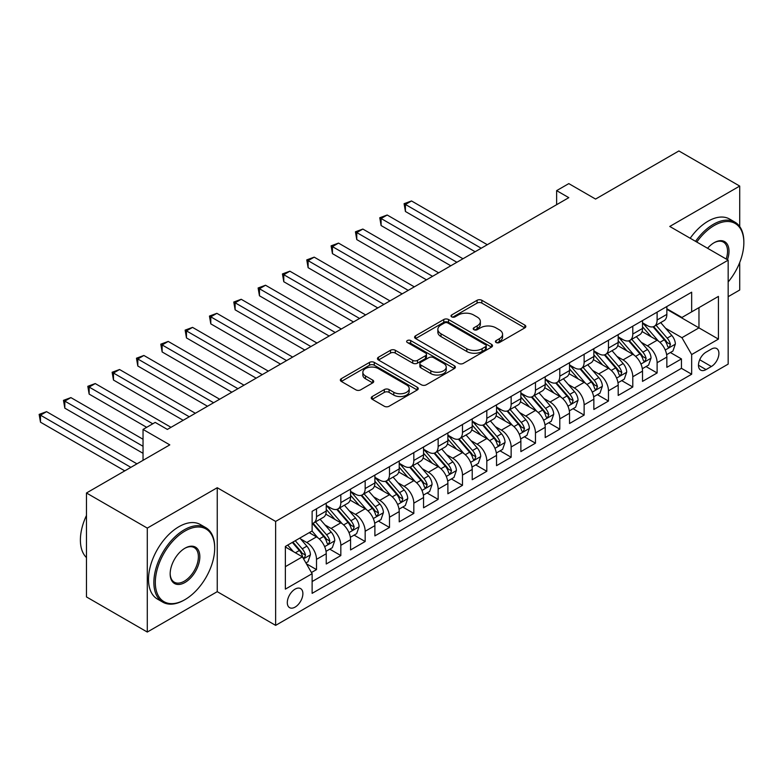 <?xml version="1.0" encoding="UTF-8"?>
<svg xmlns="http://www.w3.org/2000/svg" width="783" height="783" viewBox="0 0 783 783"><rect width="100%" height="100%" fill="white"/><g stroke="black" fill="none" stroke-linecap="round" stroke-linejoin="round"><path stroke-width="1.17" d="M496.128 342.514A2.369 1.36 0 0 0 499.466 342.514L524.845 327.871A3.377 1.948 0 0 0 525.833 326.491A3.377 1.948 0 0 0 524.845 325.111L481.858 300.29A3.377 1.948 0 0 0 477.082 300.29L451.703 314.942A2.369 1.36 0 0 0 451.018 315.911A2.369 1.36 0 0 0 451.703 316.87A2.369 1.36 0 0 0 455.05 316.87L458.329 314.981A10.805 6.235 0 0 1 473.617 314.981L477.199 317.046A10.805 6.235 0 0 1 480.361 321.461A10.805 6.235 0 0 1 477.199 325.865L473.911 327.764A2.369 1.36 0 0 0 473.226 328.733A2.369 1.36 0 0 0 473.911 329.692A2.369 1.36 0 0 0 477.258 329.692L480.537 327.803A10.805 6.235 0 0 1 495.825 327.803L499.407 329.868A10.805 6.235 0 0 1 502.569 334.282A10.805 6.235 0 0 1 499.407 338.696L496.128 340.585A2.369 1.36 0 0 0 495.433 341.554A2.369 1.36 0 0 0 496.128 342.514L496.128 340.585M295.093 607.109A11.011 6.352 120 0 0 302.287 597.409A11.011 6.352 120 0 0 300.603 588.591A11.011 6.352 120 0 0 295.093 589.129A11.011 6.352 120 0 0 287.899 598.838A11.011 6.352 120 0 0 289.593 607.657A11.011 6.352 120 0 0 295.093 607.109M372.238 396.531A3.377 1.948 0 0 0 371.25 397.911A3.377 1.948 0 0 0 372.238 399.291L384.306 406.25A3.377 1.948 0 0 0 389.082 406.25L417.261 389.983A3.377 1.948 0 0 0 418.249 388.603A3.377 1.948 0 0 0 417.261 387.223L374.274 362.402A3.377 1.948 0 0 0 369.498 362.402L341.319 378.678A3.377 1.948 0 0 0 340.331 380.058A3.377 1.948 0 0 0 341.319 381.429L355.883 389.846A3.377 1.948 0 0 0 360.66 389.846L372.718 382.877A3.377 1.948 0 0 0 373.706 381.507A3.377 1.948 0 0 0 372.718 380.127L365.495 375.957A9.034 5.217 0 0 1 362.852 372.268A9.034 5.217 0 0 1 368.431 367.442A9.034 5.217 0 0 1 378.267 368.578L406.573 384.913A9.034 5.217 0 0 1 409.215 388.603A9.034 5.217 0 0 1 403.636 393.418A9.034 5.217 0 0 1 393.79 392.293L389.082 389.572A3.377 1.948 0 0 0 384.306 389.572L372.238 396.531L372.238 399.291M739.71 226.541L739.71 186.07L678.89 150.953L595.56 199.068L568.801 183.613L556.635 190.631L568.801 197.659L167.366 429.427L155.2 422.399L143.035 429.427L143.035 460.326M147.292 528.104L147.292 632.047L217.243 591.664L217.243 487.721L147.292 528.104L86.473 492.987L169.803 444.871L143.035 429.427M217.243 487.721L275.636 521.429L728.161 260.162L728.161 364.115L275.636 625.372L275.636 521.429M739.71 186.07L669.768 226.453L728.161 260.162M458.574 363.371A3.377 1.948 0 0 0 463.35 363.371L491.528 347.104A3.377 1.948 0 0 0 492.517 345.724A3.377 1.948 0 0 0 491.528 344.344L448.542 319.523A3.377 1.948 0 0 0 443.765 319.523L415.587 335.799A3.377 1.948 0 0 0 414.599 337.179A3.377 1.948 0 0 0 415.587 338.55L458.574 363.371M408.295 343.032A2.369 1.36 0 0 1 410.693 343.365L410.693 340.556L454.394 365.788A3.377 1.948 0 0 1 455.383 367.158A3.377 1.948 0 0 1 454.394 368.539L426.216 384.815A3.377 1.948 0 0 1 421.44 384.815L378.453 359.994L378.453 357.234A3.377 1.948 0 0 0 377.465 358.614A3.377 1.948 0 0 0 378.453 359.994M378.453 357.234L390.511 350.275A3.377 1.948 0 0 1 395.288 350.275L412.719 360.337A3.377 1.948 0 0 0 417.496 360.337L425.492 355.717A3.377 1.948 0 0 0 426.481 354.337A3.377 1.948 0 0 0 425.492 352.967L407.346 342.484A2.369 1.36 0 0 1 406.651 341.515A2.369 1.36 0 0 1 408.109 340.253A2.369 1.36 0 0 1 410.693 340.556M147.292 632.047L86.473 596.93L86.473 492.987M728.161 296.688L739.71 290.013L739.71 262.52M311.458 572.52L316.508 569.613L306.407 563.78M300.662 538.968L306.77 542.502A13.761 7.947 60 0 1 316.508 559.356L326.237 553.738L326.237 563.995L340.83 555.558L329.76 549.167M324.994 524.923L331.101 528.456A13.761 7.947 60 0 1 340.83 545.311L350.569 539.693L350.569 549.94L365.162 541.513L354.092 535.122M349.326 510.878L355.433 514.402A13.761 7.947 60 0 1 365.162 531.265L374.891 525.647L374.891 535.895L389.494 527.468L378.424 521.077M373.657 496.833L379.765 500.357A13.761 7.947 60 0 1 389.494 517.22L399.222 511.593L399.222 521.85L413.825 513.423L402.756 507.032M397.979 482.788L404.087 486.312A13.761 7.947 60 0 1 413.825 503.166L423.554 497.548L423.554 507.805L438.147 499.378L427.078 492.987M422.311 468.743L428.418 472.266A13.761 7.947 60 0 1 438.147 489.121L447.886 483.502L447.886 493.76L462.479 485.333L451.409 478.942M446.643 454.698L452.75 458.221A13.761 7.947 60 0 1 462.479 475.075L472.218 469.457L472.218 479.715L486.811 471.288L475.741 464.896M470.974 440.643L477.082 444.176A13.761 7.947 60 0 1 486.811 461.03L496.539 455.412L496.539 465.67L511.142 457.243L500.073 450.851M495.296 426.598L501.404 430.131A13.761 7.947 60 0 1 511.142 446.985L520.871 441.367L520.871 451.615L535.464 443.188L524.395 436.797M519.628 412.553L525.736 416.086A13.761 7.947 60 0 1 535.464 432.94L545.203 427.322L545.203 437.57L559.796 429.143L548.726 422.751M543.96 398.508L550.067 402.031A13.761 7.947 60 0 1 559.796 418.895L569.535 413.267L569.535 423.525L584.128 415.098L573.058 408.706M568.292 384.463L574.399 387.986A13.761 7.947 60 0 1 584.128 404.84L593.857 399.222L593.857 409.48L608.46 401.053L597.39 394.661M592.614 370.418L598.721 373.941A13.761 7.947 60 0 1 608.46 390.795L618.188 385.177L618.188 395.435L632.791 387.008L621.712 380.616M616.945 356.373L623.053 359.896A13.761 7.947 60 0 1 632.791 376.75L642.52 371.132L642.52 381.39L657.113 372.962L657.113 362.705A13.761 7.947 -120 0 0 647.384 345.851L641.277 342.318M646.044 366.571L657.113 372.962M326.237 553.738A13.761 7.947 -120 0 0 316.508 536.884L309.207 532.665M350.569 539.693A13.761 7.947 -120 0 0 340.83 522.838L325.787 514.147M374.891 525.647A13.761 7.947 -120 0 0 365.162 508.784L350.118 500.102M399.222 511.593A13.761 7.947 -120 0 0 389.494 494.739L374.45 486.057M423.554 497.548A13.761 7.947 -120 0 0 413.825 480.693L398.772 472.012M447.886 483.502A13.761 7.947 -120 0 0 438.147 466.648L423.104 457.957M472.218 469.457A13.761 7.947 -120 0 0 462.479 452.603L447.436 443.912M496.539 455.412A13.761 7.947 -120 0 0 486.811 438.558L471.767 429.867M520.871 441.367A13.761 7.947 -120 0 0 511.142 424.513L496.089 415.822M545.203 427.322A13.761 7.947 -120 0 0 535.464 410.458L520.421 401.777M569.535 413.267A13.761 7.947 -120 0 0 559.796 396.413L544.753 387.732M593.857 399.222A13.761 7.947 -120 0 0 584.128 382.368L569.084 373.687M618.188 385.177A13.761 7.947 -120 0 0 608.46 368.323L593.406 359.642M642.52 371.132A13.761 7.947 -120 0 0 632.791 354.278L617.738 345.587M711.375 349.081L706.021 352.174A10.668 6.156 120 0 0 699.053 361.57A10.668 6.156 120 0 0 700.687 370.114A10.668 6.156 120 0 0 706.021 369.586L711.375 366.503A10.668 6.156 120 0 0 718.334 357.097A10.668 6.156 120 0 0 716.699 348.552A10.668 6.156 120 0 0 711.375 349.081M285.364 566.657L302.395 556.83L312.123 573.685L312.123 593.348L691.663 374.225L691.663 354.562L681.934 337.698L665.609 328.273M312.123 573.685L285.364 589.129L285.364 546.436L312.123 530.982L312.123 511.319L691.663 292.196L691.663 311.859L718.422 296.405L718.422 339.108L691.663 354.562M326.237 505.417L331.101 508.226A13.761 7.947 60 0 0 337.982 508.911L347.711 503.293A13.761 7.947 -120 0 0 350.569 496.99L350.569 489.121M350.569 491.372L355.433 494.181A13.761 7.947 60 0 0 362.314 494.856L372.042 489.238A13.761 7.947 -120 0 0 374.891 482.945L374.891 475.075M374.891 477.327L379.765 480.136A13.761 7.947 60 0 0 386.645 480.811L396.374 475.193A13.761 7.947 -120 0 0 399.222 468.9L399.222 461.03M399.222 463.282L404.087 466.091A13.761 7.947 60 0 0 410.967 466.766L420.706 461.148A13.761 7.947 -120 0 0 423.554 454.845L423.554 446.985M423.554 449.227L428.418 452.036A13.761 7.947 60 0 0 435.299 452.721L445.038 447.103A13.761 7.947 -120 0 0 447.886 440.8L447.886 432.94M447.886 435.182L452.75 437.991A13.761 7.947 60 0 0 459.631 438.676L469.36 433.058A13.761 7.947 -120 0 0 472.218 426.755L472.218 418.885M472.218 421.137L477.082 423.946A13.761 7.947 60 0 0 483.963 424.631L493.691 419.013A13.761 7.947 -120 0 0 496.539 412.71L496.539 404.84M496.539 407.091L501.404 409.901A13.761 7.947 60 0 0 508.284 410.586L518.023 404.968A13.761 7.947 -120 0 0 520.871 398.664L520.871 390.795M520.871 393.046L525.736 395.855A13.761 7.947 60 0 0 532.616 396.541L542.355 390.913A13.761 7.947 -120 0 0 545.203 384.619L545.203 376.75M545.203 379.001L550.067 381.81A13.761 7.947 60 0 0 556.948 382.486L566.677 376.868A13.761 7.947 -120 0 0 569.535 370.574L569.535 362.705M569.535 364.956L574.399 367.765A13.761 7.947 60 0 0 581.28 368.441L591.008 362.823A13.761 7.947 -120 0 0 593.857 356.519L593.857 348.66M593.857 350.901L598.721 353.71A13.761 7.947 60 0 0 605.611 354.396L615.34 348.778A13.761 7.947 -120 0 0 618.188 342.474L618.188 334.615M618.188 336.856L623.053 339.665A13.761 7.947 60 0 0 629.933 340.351L639.672 334.733A13.761 7.947 -120 0 0 642.52 328.429L642.52 320.56M312.123 581.544L681.445 368.323L681.445 358.917L666.852 367.344L666.852 357.087A13.761 7.947 -120 0 0 657.113 340.233L642.07 331.542M642.52 322.811L647.384 325.62A13.761 7.947 -120 0 0 654.265 326.305A13.761 7.947 -120 0 0 657.113 320.002L657.113 312.133M654.265 326.305L663.994 320.687A13.761 7.947 -120 0 0 666.852 314.384L666.852 306.515M316.508 508.784L316.508 516.653A13.761 7.947 60 0 1 313.65 522.956A13.761 7.947 60 0 1 312.123 523.514M313.65 522.956L323.389 517.338A13.761 7.947 -120 0 0 326.237 511.035L326.237 503.166M340.83 494.739L340.83 502.608A13.761 7.947 60 0 1 337.982 508.911M365.162 480.693L365.162 488.563A13.761 7.947 60 0 1 362.314 494.856M389.494 466.648L389.494 474.518A13.761 7.947 60 0 1 386.645 480.811M413.825 452.603L413.825 460.473A13.761 7.947 60 0 1 410.967 466.766M438.147 438.558L438.147 446.418A13.761 7.947 60 0 1 435.299 452.721M462.479 424.513L462.479 432.373A13.761 7.947 60 0 1 459.631 438.676M486.811 410.458L486.811 418.328A13.761 7.947 60 0 1 483.963 424.631M511.142 396.413L511.142 404.282A13.761 7.947 60 0 1 508.284 410.586M535.464 382.368L535.464 390.237A13.761 7.947 60 0 1 532.616 396.541M559.796 368.323L559.796 376.192A13.761 7.947 60 0 1 556.948 382.486M584.128 354.278L584.128 362.147A13.761 7.947 60 0 1 581.28 368.441M608.46 340.233L608.46 348.092A13.761 7.947 60 0 1 605.611 354.396M632.791 326.188L632.791 334.047A13.761 7.947 60 0 1 629.933 340.351M632.791 376.75L632.791 387.008M608.46 390.795L608.46 401.053M584.128 404.84L584.128 415.098M559.796 418.895L559.796 429.143M535.464 432.94L535.464 443.188M511.142 446.985L511.142 457.243M486.811 461.03L486.811 471.288M462.479 475.075L462.479 485.333M438.147 489.121L438.147 499.378M413.825 503.166L413.825 513.423M389.494 517.22L389.494 527.468M365.162 531.265L365.162 541.513M340.83 545.311L340.83 555.558M316.508 559.356L316.508 569.613M302.395 556.83L285.364 546.994M681.934 337.698L698.965 327.871L698.965 307.641L718.422 296.405M666.852 309.324L718.422 339.108M666.852 308.766L681.934 317.477L691.663 311.859M217.243 591.664L275.636 625.372M556.635 190.631L556.635 204.686M670.375 352.526L681.445 358.917M681.445 368.323L691.663 374.225M497.068 342.856L499.407 341.505A10.805 6.235 0 0 0 502.569 337.091L502.569 334.282M480.361 321.461L480.361 324.27A10.805 6.235 0 0 1 477.199 328.674L474.86 330.025M524.796 327.891L481.858 303.099A3.377 1.948 0 0 0 477.082 303.099L452.652 317.203M491.479 347.123L448.542 322.342A3.377 1.948 0 0 0 443.765 322.342L415.626 338.579M485.558 346.693A2.369 1.36 0 0 0 486.253 345.724A2.369 1.36 0 0 0 485.558 344.755L447.827 322.978A2.369 1.36 0 0 0 444.48 322.978L441.015 324.974A10.805 6.235 0 0 0 437.854 329.389A10.805 6.235 0 0 0 441.015 333.793L466.815 348.689A10.805 6.235 0 0 0 482.093 348.689L485.558 346.693L485.558 349.502A2.369 1.36 0 0 0 486.253 348.533L486.253 345.724M437.854 329.389L437.854 332.198A10.805 6.235 0 0 0 441.015 336.602L441.015 333.793M485.558 349.502L482.093 351.498A10.805 6.235 0 0 1 466.815 351.498L441.015 336.602M378.492 360.023L390.511 353.084L390.511 350.275M426.481 354.337L426.481 357.146A3.377 1.948 0 0 1 425.492 358.526L417.496 363.146A3.377 1.948 0 0 1 412.719 363.146L395.288 353.084A3.377 1.948 0 0 0 390.511 353.084M410.693 343.365L454.346 368.568M430.807 370.78A9.034 5.217 0 0 0 440.653 371.915A9.034 5.217 0 0 0 446.232 367.09A9.034 5.217 0 0 0 443.589 363.41L433.616 357.645A3.377 1.948 0 0 0 428.839 357.645L420.843 362.265A3.377 1.948 0 0 0 419.854 363.645A3.377 1.948 0 0 0 420.843 365.025L430.807 370.78L430.807 373.589A9.034 5.217 0 0 0 440.653 374.724A9.034 5.217 0 0 0 446.232 369.899L446.232 367.09M419.854 363.645L419.854 366.454A3.377 1.948 0 0 0 420.843 367.834L420.843 365.025M430.807 373.589L420.843 367.834M409.215 388.603L409.215 391.412A9.034 5.217 0 0 1 403.636 396.227A9.034 5.217 0 0 1 393.79 395.102L389.082 392.381A3.377 1.948 0 0 0 384.306 392.381L372.287 399.31M362.852 372.268L362.852 375.077A9.034 5.217 0 0 0 365.495 378.766L365.495 375.957M372.679 382.907L365.495 378.766M417.212 390.012L374.274 365.221A3.377 1.948 0 0 0 369.498 365.221L341.359 381.458M666.646 354.679L672.93 351.048L675.357 344.021A9.122 5.266 -120 0 0 671.814 335.467L660.695 322.596M658.464 341.124L645.28 325.855A26.319 15.2 -120 0 0 642.52 322.968M651.241 336.837L643.861 328.302A21.846 12.616 -120 0 0 642.52 326.834M487.3 244.717L411.515 200.957L405.428 204.471L405.428 211.498L475.134 251.734M653.022 326.795L664.268 339.812A9.122 5.266 60 0 1 667.517 346.096L668.183 347.182L669.416 347.006L670.444 344.412A9.122 5.266 -120 0 0 667.185 338.129L656.076 325.258M653.688 326.589L665.765 340.576A4.649 2.682 60 0 1 666.94 342.386L670.444 344.412M405.428 211.498L404.087 203.697L481.212 248.231M404.087 203.697L411.515 200.957M728.161 281.968A41.979 24.234 120 0 0 743.85 242.681A41.979 24.234 120 0 0 714.165 225.543A41.979 24.234 120 0 0 696.792 242.055M695.539 241.33A43.006 24.831 -60 0 1 713.44 224.281A43.006 24.831 -60 0 1 734.943 222.147A43.006 24.831 -60 0 1 743.85 241.839L743.85 242.681M707.568 248.28A20.984 12.117 -60 0 1 714.165 242.681L714.165 242.681A20.984 12.117 -60 0 1 727.456 259.76M690.185 238.247A43.006 24.831 -60 0 1 708.086 221.188A43.006 24.831 -60 0 1 729.59 219.054L734.943 222.147M726.184 259.026A19.957 11.52 120 0 0 723.414 242.113A19.957 11.52 120 0 0 713.802 242.896M184.279 600.023L185.003 599.602A41.979 24.234 120 0 0 214.689 548.188A41.979 24.234 120 0 0 185.003 531.05A41.979 24.234 120 0 0 155.318 582.464A41.979 24.234 120 0 0 185.003 599.602L184.279 600.023A43.006 24.831 -60 0 1 162.766 602.147A43.006 24.831 -60 0 1 156.179 567.685A43.006 24.831 -60 0 1 184.279 529.788A43.006 24.831 -60 0 1 205.782 527.654A43.006 24.831 -60 0 1 214.689 547.346L214.689 548.188M185.003 582.464A20.984 12.117 -60 0 1 170.165 573.89A20.984 12.117 -60 0 1 185.003 548.188L185.003 548.188A20.984 12.117 -60 0 1 199.841 556.752A20.984 12.117 -60 0 1 185.003 582.464M170.165 573.459A19.957 11.52 120 0 0 174.296 582.19A19.957 11.52 120 0 0 184.279 581.201A19.957 11.52 120 0 0 197.316 563.613A19.957 11.52 120 0 0 194.253 547.62A19.957 11.52 120 0 0 184.631 548.403M162.766 602.147L157.422 599.064A43.006 24.831 -60 0 1 150.825 564.592A43.006 24.831 -60 0 1 178.925 526.695A43.006 24.831 -60 0 1 200.428 524.571L205.782 527.654M86.473 557.604A43.006 24.831 -60 0 1 86.473 515.459M642.314 368.724L648.598 365.093L651.035 358.066A9.122 5.266 -120 0 0 647.482 349.512L636.364 336.641M634.142 355.169L620.958 339.9A26.319 15.2 -120 0 0 618.188 337.013M626.909 350.882L619.539 342.347A21.846 12.616 -120 0 0 618.188 340.879M462.968 258.762L387.184 215.012L381.096 218.516L381.096 225.543L450.802 265.78M628.7 340.85L639.936 353.867A9.122 5.266 60 0 1 643.195 360.141L643.851 361.227L645.084 361.051L646.112 358.457A9.122 5.266 -120 0 0 642.863 352.174L631.744 339.303M629.356 340.634L641.443 354.621A4.649 2.682 60 0 1 642.608 356.441L646.112 358.457M381.096 225.543L379.765 217.743L456.881 262.276M379.765 217.743L387.184 215.012M617.983 382.77L624.266 379.138L626.703 372.111A9.122 5.266 -120 0 0 623.151 363.557L612.032 350.686M609.81 369.214L596.626 353.945A26.319 15.2 -120 0 0 593.857 351.058M602.577 364.927L595.207 356.392A21.846 12.616 -120 0 0 593.857 354.924M438.637 272.807L362.852 229.057L356.774 232.561L356.774 239.588L426.471 279.834M604.368 354.895L615.614 367.912A9.122 5.266 60 0 1 618.864 374.186L619.529 375.272L620.753 375.096L621.78 372.502A9.122 5.266 -120 0 0 618.531 366.219L607.412 353.358M605.024 354.679L617.112 368.666A4.649 2.682 60 0 1 618.276 370.486L621.78 372.502M356.774 239.588L355.433 231.797L432.559 276.321M355.433 231.797L362.852 229.057M593.651 396.815L599.944 393.183L602.372 386.166A9.122 5.266 -120 0 0 598.819 377.602L587.71 364.731M585.478 383.259L572.295 368A26.319 15.2 -120 0 0 569.535 365.103M578.245 378.972L570.876 370.437A21.846 12.616 -120 0 0 569.535 368.969M414.305 286.852L338.52 243.102L332.442 246.616L332.442 253.633L402.139 293.879M580.037 368.94L591.282 381.957A9.122 5.266 60 0 1 594.532 388.241L595.197 389.317L596.431 389.141L597.449 386.548A9.122 5.266 -120 0 0 594.199 380.274L583.081 367.403M580.702 368.724L592.78 382.711A4.649 2.682 60 0 1 593.954 384.531L597.449 386.548M332.442 253.633L331.101 245.842L408.227 290.366M331.101 245.842L338.52 243.102M569.329 410.86L575.613 407.229L578.04 400.211A9.122 5.266 -120 0 0 574.497 391.647L563.378 378.776M561.147 397.304L547.963 382.045A26.319 15.2 -120 0 0 545.203 379.148M553.924 393.027L546.544 384.482A21.846 12.616 -120 0 0 545.203 383.014M389.983 300.897L314.198 257.147L308.111 260.661L308.111 267.678L377.817 307.925M555.705 382.985L566.951 396.002A9.122 5.266 60 0 1 570.2 402.286L570.866 403.362L572.099 403.186L573.127 400.593A9.122 5.266 -120 0 0 569.867 394.319L558.759 381.448M556.37 382.77L568.448 396.756A4.649 2.682 60 0 1 569.623 398.576L573.127 400.593M308.111 267.678L306.77 259.887L383.895 304.411M306.77 259.887L314.198 257.147M544.997 424.905L551.281 421.283L553.718 414.256A9.122 5.266 -120 0 0 550.165 405.692L539.047 392.821M536.825 411.349L523.641 396.09A26.319 15.2 -120 0 0 520.871 393.193M529.592 407.072L522.222 398.527A21.846 12.616 -120 0 0 520.871 397.069M365.651 314.942L289.867 271.192L283.779 274.706L283.779 281.723L353.485 321.97M531.383 397.03L542.619 410.047A9.122 5.266 60 0 1 545.868 416.331L546.534 417.408L547.767 417.241L548.795 414.647A9.122 5.266 -120 0 0 545.545 408.364L534.427 395.493M532.039 396.815L544.116 410.801A4.649 2.682 60 0 1 545.291 412.621L548.795 414.647M283.779 281.723L282.448 273.933L359.563 318.456M282.448 273.933L289.867 271.192M520.666 438.96L526.949 435.328L529.386 428.301A9.122 5.266 -120 0 0 525.833 419.737L514.715 406.866M512.493 425.394L499.309 410.135A26.319 15.2 -120 0 0 496.539 407.238M505.26 421.117L497.89 412.582A21.846 12.616 -120 0 0 496.539 411.114M341.319 328.997L265.535 285.237L259.457 288.751L259.457 295.778L329.154 336.015M507.051 411.075L518.297 424.092A9.122 5.266 60 0 1 521.547 430.376L522.202 431.453L523.435 431.286L524.463 428.692A9.122 5.266 -120 0 0 521.214 422.409L510.095 409.538M507.707 410.86L519.795 424.856A4.649 2.682 60 0 1 520.959 426.666L524.463 428.692M259.457 295.778L258.116 287.978L335.241 332.501M258.116 287.978L265.535 285.237M496.334 453.005L502.627 449.373L505.055 442.346A9.122 5.266 -120 0 0 501.502 433.782L490.393 420.921M488.161 439.449L474.978 424.18A26.319 15.2 -120 0 0 472.218 421.293M480.928 435.162L473.558 426.627A21.846 12.616 -120 0 0 472.218 425.159M316.988 343.042L241.203 299.282L235.125 302.796L235.125 309.823L304.822 350.06M482.719 425.12L493.965 438.137A9.122 5.266 60 0 1 497.215 444.421L497.88 445.507L499.114 445.331L500.131 442.738A9.122 5.266 -120 0 0 496.882 436.454L485.763 423.583M483.385 424.915L495.463 438.901A4.649 2.682 60 0 1 496.637 440.712L500.131 442.738M235.125 309.823L233.784 302.023L310.91 346.556M233.784 302.023L241.203 299.282M472.012 467.05L478.296 463.419L480.723 456.391A9.122 5.266 -120 0 0 477.18 447.837L466.061 434.966M463.83 453.494L450.646 438.226A26.319 15.2 -120 0 0 447.886 435.338M456.606 449.207L449.227 440.672A21.846 12.616 -120 0 0 447.886 439.204M292.666 357.087L216.871 313.327L210.793 316.841L210.793 323.868L280.5 364.105M458.388 439.165L469.634 452.192A9.122 5.266 60 0 1 472.883 458.466L473.549 459.552L474.782 459.376L475.8 456.783A9.122 5.266 -120 0 0 472.55 450.499L461.441 437.628M459.053 438.96L471.131 452.946A4.649 2.682 60 0 1 472.306 454.766L475.8 456.783M210.793 323.868L209.453 316.068L286.578 360.601M209.453 316.068L216.871 313.327M447.68 481.095L453.964 477.464L456.401 470.436A9.122 5.266 -120 0 0 452.848 461.882L441.729 449.011M439.508 467.539L426.324 452.271A26.319 15.2 -120 0 0 423.554 449.383M432.275 463.252L424.905 454.717A21.846 12.616 -120 0 0 423.554 453.249M268.334 371.132L192.549 327.382L186.462 330.886L186.462 337.913L256.168 378.16M434.066 453.22L445.302 466.237A9.122 5.266 60 0 1 448.551 472.511L449.217 473.598L450.45 473.421L451.478 470.828A9.122 5.266 -120 0 0 448.228 464.544L437.11 451.674M434.722 453.005L446.799 466.991A4.649 2.682 60 0 1 447.974 468.811L451.478 470.828M186.462 337.913L185.131 330.113L262.246 374.646M185.131 330.113L192.549 327.382M423.349 495.14L429.632 491.509L432.069 484.491A9.122 5.266 -120 0 0 428.516 475.927L417.398 463.056M415.176 481.584L401.992 466.325A26.319 15.2 -120 0 0 399.222 463.428M407.943 477.297L400.573 468.763A21.846 12.616 -120 0 0 399.222 467.294M244.002 385.177L168.218 341.427L162.14 344.941L162.14 351.959L231.837 392.205M409.734 467.265L420.98 480.282A9.122 5.266 60 0 1 424.229 486.566L424.885 487.643L426.118 487.466L427.146 484.873A9.122 5.266 -120 0 0 423.897 478.599L412.778 465.728M410.39 467.05L422.477 481.036A4.649 2.682 60 0 1 423.642 482.857L427.146 484.873M162.14 351.959L160.799 344.168L237.924 388.691M160.799 344.168L168.218 341.427M399.017 509.185L405.31 505.554L407.737 498.536A9.122 5.266 -120 0 0 404.185 489.972L393.076 477.101M390.844 495.629L377.66 480.37A26.319 15.2 -120 0 0 374.891 477.473M383.611 491.352L376.241 482.808A21.846 12.616 -120 0 0 374.891 481.339M219.671 399.222L143.886 355.472L137.808 358.986L137.808 366.004L207.505 406.25M385.402 481.31L396.648 494.327A9.122 5.266 60 0 1 399.898 500.611L400.563 501.688L401.796 501.511L402.814 498.918A9.122 5.266 -120 0 0 399.565 492.644L388.446 479.773M386.068 481.095L398.146 495.081A4.649 2.682 60 0 1 399.32 496.902L402.814 498.918M137.808 366.004L136.467 358.213L213.593 402.736M136.467 358.213L143.886 355.472M374.695 523.23L380.978 519.609L383.406 512.581A9.122 5.266 -120 0 0 379.863 504.017L368.744 491.147M366.513 509.674L353.329 494.416A26.319 15.2 -120 0 0 350.569 491.518M359.289 505.397L351.91 496.853A21.846 12.616 -120 0 0 350.569 495.385M195.339 413.267L119.554 369.517L113.476 373.031L113.476 380.049L183.183 420.295M361.071 495.355L372.316 508.373A9.122 5.266 60 0 1 375.566 514.656L376.231 515.733L377.465 515.566L378.483 512.973A9.122 5.266 -120 0 0 375.233 506.689L364.124 493.819M361.736 495.14L373.814 509.126A4.649 2.682 60 0 1 374.988 510.947L378.483 512.973M113.476 380.049L112.135 372.258L189.261 416.781M112.135 372.258L119.554 369.517M350.363 537.285L356.647 533.654L359.084 526.626A9.122 5.266 -120 0 0 355.531 518.062L344.412 505.192M342.191 523.719L329.007 508.461A26.319 15.2 -120 0 0 326.237 505.564M334.958 519.442L327.578 510.908A21.846 12.616 -120 0 0 326.237 509.439M171.017 427.322L95.232 383.562L89.145 387.076L89.145 394.103L146.685 427.322M336.749 509.4L347.985 522.418A9.122 5.266 60 0 1 351.234 528.701L351.9 529.778L353.133 529.611L354.161 527.018A9.122 5.266 -120 0 0 350.911 520.734L339.793 507.864M337.404 509.185L349.482 523.181A4.649 2.682 60 0 1 350.657 524.992L354.161 527.018M89.145 394.103L87.813 386.303L152.763 423.809M87.813 386.303L95.232 383.562M326.031 551.33L332.315 547.699L334.752 540.671A9.122 5.266 -120 0 0 331.199 532.107L320.081 519.246M317.859 537.774L312.035 531.031M310.626 533.487L309.676 532.391M143.035 439.263L70.901 397.607L64.813 401.121L64.813 408.149L143.035 453.308M312.417 523.445L323.663 536.463A9.122 5.266 60 0 1 326.912 542.746L327.568 543.833L328.801 543.656L329.829 541.063A9.122 5.266 -120 0 0 326.58 534.779L315.461 521.909M313.073 523.24L325.16 537.226A4.649 2.682 60 0 1 326.325 539.037L329.829 541.063M64.813 408.149L63.482 400.348L143.035 446.281M63.482 400.348L70.901 397.607M305.918 562.938L307.993 561.744L310.42 554.716A9.122 5.266 -120 0 0 306.867 546.162L299.869 538.058M293.341 551.604L287.704 545.076M286.294 547.532L285.364 546.456M136.956 463.839L46.569 411.652L40.491 415.166L40.491 422.194L124.791 470.867M292.333 542.413L299.331 550.508A9.122 5.266 60 0 1 302.581 556.791L303.246 557.878L304.479 557.702L305.497 555.108A9.122 5.266 -120 0 0 302.248 548.824L295.25 540.72M292.891 542.081L300.829 551.271A4.649 2.682 60 0 1 301.993 553.092L305.497 555.108M40.491 422.194L39.15 414.393L130.869 467.353M39.15 414.393L46.569 411.652M306.77 542.502L316.508 536.884M331.101 528.456L340.83 522.838M355.433 514.402L365.162 508.784M379.765 500.357L389.494 494.739M404.087 486.312L413.825 480.693M428.418 472.266L438.147 466.648M452.75 458.221L462.479 452.603M477.082 444.176L486.811 438.558M501.404 430.131L511.142 424.513M525.736 416.086L535.464 410.458M550.067 402.031L559.796 396.413M574.399 387.986L584.128 382.368M598.721 373.941L608.46 368.323M623.053 359.896L632.791 354.278M647.384 345.851L657.113 340.233M657.113 320.002L666.852 314.384M316.508 516.653L326.237 511.035M340.83 502.608L350.569 496.99M365.162 488.563L374.891 482.945M389.494 474.518L399.222 468.9M413.825 460.473L423.554 454.845M438.147 446.418L447.886 440.8M462.479 432.373L472.218 426.755M486.811 418.328L496.539 412.71M511.142 404.282L520.871 398.664M535.464 390.237L545.203 384.619M559.796 376.192L569.535 370.574M584.128 362.147L593.857 356.519M608.46 348.092L618.188 342.474M632.791 334.047L642.52 328.429M657.113 362.705L666.852 357.087M699.699 359.759L711.375 366.503M698.475 365.23L706.021 369.586M499.407 341.505L499.407 338.696M473.911 329.692L473.911 327.764M477.199 328.674L477.199 325.865M451.703 316.87L451.703 314.942M477.082 303.099L477.082 300.29M481.858 303.099L481.858 300.29M524.845 327.871L524.845 325.111M415.587 338.55L415.587 335.799M443.765 322.342L443.765 319.523M448.542 322.342L448.542 319.523M491.528 347.104L491.528 344.344M466.815 351.498L466.815 348.689M482.093 351.498L482.093 348.689M395.288 353.084L395.288 350.275M412.719 363.146L412.719 360.337M417.496 363.146L417.496 360.337M425.492 358.526L425.492 355.717M454.394 368.539L454.394 365.788M384.306 392.381L384.306 389.572M389.082 392.381L389.082 389.572M393.79 395.102L393.79 392.293M372.718 382.877L372.718 380.127M341.319 381.429L341.319 378.678M369.498 365.221L369.498 362.402M374.274 365.221L374.274 362.402M417.261 389.983L417.261 387.223M665.256 350.001L675.298 344.197M645.28 325.855L646.543 325.131M667.185 338.129L671.814 335.467M659.922 342.328L664.268 339.812M640.925 364.046L650.976 358.242M620.958 339.9L622.211 339.176M642.863 352.174L647.482 349.512M635.59 356.373L639.936 353.867M616.593 378.091L626.645 372.287M596.626 353.945L597.879 353.231M618.531 366.219L623.151 363.557M611.259 370.418L615.614 367.912M592.261 392.136L602.313 386.342M572.295 368L573.548 367.276M594.199 380.274L598.819 377.602M586.937 384.463L591.282 381.957M567.939 406.191L577.981 400.387M547.963 382.045L549.216 381.321M569.867 394.319L574.497 391.647M562.605 398.508L566.951 396.002M543.608 420.236L553.659 414.432M523.641 396.09L524.894 395.366M545.545 408.364L550.165 405.692M538.273 412.563L542.619 410.047M519.276 434.281L529.328 428.477M499.309 410.135L500.562 409.411M521.214 422.409L525.833 419.737M513.942 426.608L518.297 424.092M494.944 448.326L504.996 442.522M474.978 424.18L476.23 423.456M496.882 436.454L501.502 433.782M489.62 440.653L493.965 438.137M470.622 462.371L480.664 456.567M450.646 438.226L451.899 437.501M472.55 450.499L477.18 447.837M465.288 454.698L469.634 452.192M446.29 476.416L456.342 470.612M426.324 452.271L427.577 451.556M448.228 464.544L452.848 461.882M440.956 468.743L445.302 466.237M421.959 490.461L432.01 484.667M401.992 466.325L403.245 465.601M423.897 478.599L428.516 475.927M416.625 482.788L420.98 480.282M397.627 504.516L407.679 498.712M377.66 480.37L378.913 479.646M399.565 492.644L404.185 489.972M392.293 496.833L396.648 494.327M373.295 518.561L383.347 512.757M353.329 494.416L354.582 493.691M375.233 506.689L379.863 504.017M367.971 510.888L372.316 508.373M348.973 532.606L359.025 526.802M329.007 508.461L330.26 507.736M350.911 520.734L355.531 518.062M343.639 524.933L347.985 522.418M324.642 546.651L334.693 540.847M326.58 534.779L331.199 532.107M319.307 538.978L323.663 536.463M303.55 558.827L310.362 554.893M302.248 548.824L306.867 546.162M295.397 552.788L299.331 550.508"/></g></svg>
